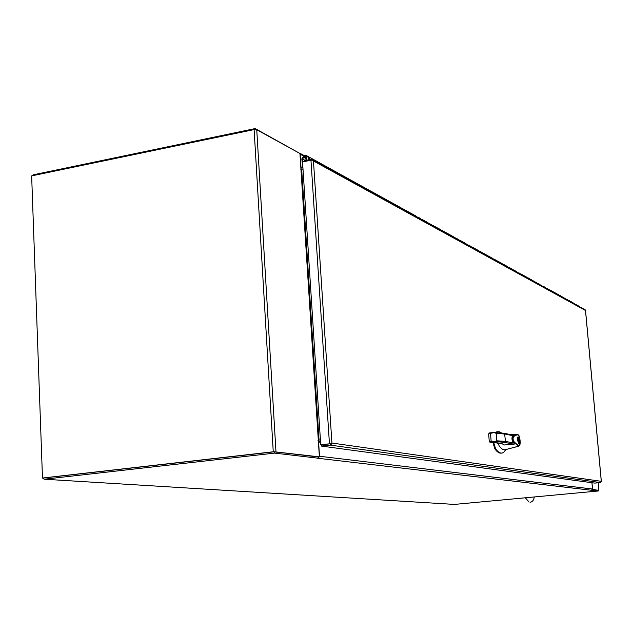 <?xml version="1.0" encoding="UTF-8"?>
<svg xmlns="http://www.w3.org/2000/svg" width="633" height="633" viewBox="0 0 633 633"><rect width="100%" height="100%" fill="white"/><g stroke="black" fill="none" stroke-linecap="round" stroke-linejoin="round"><path stroke-width="0.95" d="M319.38 456.86L299.939 153.487L256.745 129.741L254.11 129.591L31.65 175.895L42.474 478.034L273.25 451.772L319.38 456.86L274.777 451.82M42.474 478.034L273.867 451.851M300.849 169.225L301.672 169.264L300.628 169.074M318.146 440.465L319.04 440.062L318.201 440.085M318.494 440.228L317.956 440.244M319.04 440.062L320.409 439.903L319.04 440.062L301.672 169.264L302.993 169.003L301.672 169.264M598.177 490.235L592.433 489.554L598.256 490.243L598.327 490.979L591.428 490.274L592.504 489.032L591.926 482.718M42.64 478.042L44.175 479.221L274.548 453.109L274.469 451.78L43.938 477.955M255.281 129.472L255.226 128.562L33.217 174.827L32.03 175.816M598.327 490.979L454.399 504.414M318.272 458.237L317.655 458.316L318.328 458.229L318.249 456.979L274.469 451.78M320.488 441.146L319.127 441.304L318.597 441.992L319.507 456.251L318.328 458.213L274.548 453.109M255.226 128.562L298.8 152.862M298.792 152.703L300.153 154.167L301.015 167.603L301.601 168.085L302.922 167.832M598.264 490.282L592.472 489.428M591.982 482.726L592.599 489.42M330.03 443.82L321.263 444.817L329.983 443.828M321.35 446.067L321.263 444.817L320.717 444.746L331.114 443.638L331.921 443.037L330.062 445.078L321.35 446.067L594.798 483.106L600.4 482.568L601.326 481.658M304.267 161.557L304.212 160.774L311.428 159.366L312.765 159.785L313.462 160.956L312.591 160.165L310.961 160.244L302.542 161.898L320.717 444.746M585.485 310.32L584.789 309.624M331.114 443.638L331.368 444.184M601.295 481.325L585.493 310.494L313.462 160.964L331.921 443.037L601.295 481.325M585.303 309.909L312.765 159.785L312.457 160.149M305.082 155.9L305.549 156.042L305.161 157.126L304.702 156.984L305.082 155.9M305.826 157.506L304.663 157.031L305.082 155.837L305.755 156.391L306.016 160.426M305.225 157.174L305.335 157.926L304.141 157.617L305.035 155.077L306.119 155.409L306.72 160.284M305.335 157.926L305.874 158.218M577.351 305.494L576.703 304.734L577.351 305.494M552.902 292.058L552.649 291.465L554.073 292.707L553.82 292.114L554.991 292.755L578.404 306.111M573.933 303.215L573.522 302.985L573.933 303.215M571.789 302.028L571.37 301.799L571.789 302.028M569.621 300.833L569.202 300.604L569.621 300.833M567.437 299.623L567.018 299.393L567.437 299.623M565.222 298.404L564.802 298.175L565.222 298.404M562.99 297.17L562.563 296.94L562.99 297.17M560.735 295.928L560.308 295.69L560.735 295.928M558.448 294.669L558.021 294.432L558.448 294.669M556.146 293.396L555.719 293.158L556.146 293.396M553.82 292.114L553.384 291.876L553.82 292.114M552.649 291.465L551.034 290.571L551.723 291.409L549.848 289.914L550.536 290.761L548.653 289.257L549.349 290.104M548.146 289.4L547.45 288.601L548.146 289.4M522.771 275.466L522.502 274.825L524.108 276.202L523.839 275.569L525.168 276.297L525.437 276.93L525.168 276.297L528.072 278.385L527.803 277.752L529.117 278.473L529.378 279.106L529.117 278.473L549.341 290.104M544.253 286.836L543.818 286.591L544.253 286.836M541.801 285.475L541.357 285.238L541.801 285.475M539.316 284.106L538.873 283.861L539.316 284.106M536.808 282.722L536.365 282.476L536.808 282.722M534.276 281.321L533.825 281.076L534.276 281.321M531.704 279.905L531.261 279.659L531.704 279.905M529.117 278.473L528.658 278.227L529.117 278.473M526.49 277.032L526.039 276.779L526.49 277.032M523.839 275.569L523.38 275.315L523.839 275.569M522.502 274.825L520.698 273.836L521.426 274.722L519.345 273.084L520.073 273.978L515.238 270.821L515.974 271.723L512.461 269.286L513.205 270.196M511.796 269.373L511.06 268.519L511.796 269.373M465.753 244.053L465.453 243.349L467.423 244.979L467.13 244.275L469.085 245.889L468.8 245.193L470.454 246.102L470.738 246.807L470.454 246.102L472.384 247.709L472.099 247.012L474.022 248.611L473.729 247.914L475.644 249.505L475.351 248.809L477.258 250.391L476.965 249.703L478.572 250.581L478.857 251.277L478.572 250.581L480.455 252.156L480.17 251.467L481.753 252.338L482.037 253.026L481.753 252.338L483.612 253.896L483.327 253.208L484.894 254.07L485.179 254.759L484.894 254.07L486.73 255.613L486.445 254.933L487.513 255.518L488.28 256.46L487.996 255.787L489.815 257.307L489.531 256.634L491.058 257.473L491.343 258.153L491.058 257.473L492.862 258.984L492.577 258.311L494.373 259.815L494.088 259.15L495.592 259.973L495.868 260.646L495.592 259.973L497.364 261.469L497.079 260.796L498.844 262.284L498.567 261.619L500.038 262.434L500.315 263.099L500.038 262.434L501.779 263.906L501.502 263.241L504.691 265.504L504.414 264.847L506.131 266.295L505.854 265.638L507.286 266.43L507.555 267.086L507.286 266.43L508.979 267.87L508.71 267.213L510.396 268.645L509.652 267.735L512.928 269.547L513.205 270.188M507.286 266.43L506.811 266.169L507.286 266.43M504.414 264.847L503.939 264.586L504.414 264.847M501.502 263.241L501.035 262.98L501.502 263.241M498.567 261.619L498.092 261.358L498.567 261.619M495.592 259.973L495.109 259.712L495.592 259.973M492.577 258.311L492.094 258.05L492.577 258.311M489.531 256.634L489.048 256.365L489.531 256.634M486.445 254.933L485.962 254.664L486.445 254.933M483.327 253.208L482.837 252.939L483.327 253.208M480.17 251.467L479.679 251.19L480.17 251.467M476.965 249.703L476.475 249.426L476.965 249.703M473.729 247.914L473.231 247.638L473.729 247.914M470.454 246.102L469.955 245.826L470.454 246.102M467.13 244.275L466.632 243.998L467.13 244.275M458.941 240.303L458.648 239.591L460.658 241.252L460.365 240.54L461.568 241.197L462.367 242.194L462.074 241.482L464.06 243.127L463.767 242.415L465.453 243.349L465.746 244.053M463.767 242.415L463.269 242.138L463.767 242.415M460.365 240.54L459.859 240.255L460.365 240.54M458.648 239.591L456.409 238.356L457.216 239.353L454.668 237.391L455.475 238.396L452.911 236.425L453.726 237.43M451.954 236.41L451.147 235.452L451.954 236.41M441.146 230.499L440.837 229.763L442.973 231.504L442.673 230.776L443.978 231.488L444.793 232.509L444.493 231.781L446.605 233.506L446.305 232.778L448.401 234.495L448.101 233.767L449.889 234.756L450.182 235.484L449.375 234.471L453.426 236.71L453.719 237.43M446.305 232.778L445.782 232.493L446.305 232.778M442.673 230.776L442.15 230.483L442.673 230.776M358.856 185.168L358.515 184.33L360.929 185.659L360.351 185.342L361.261 186.498L360.929 185.659L363.326 186.98L363.659 187.819L363.326 186.98L365.7 188.294L365.122 187.977L366.032 189.125L365.7 188.294L368.058 189.599L368.39 190.422L368.058 189.599L369.83 190.573L370.732 191.712L370.4 190.889L372.726 192.171L373.059 192.994L372.726 192.171L374.467 193.128L375.361 194.268L375.037 193.445L377.323 194.711L377.648 195.526L377.323 194.711L379.602 195.961L379.032 195.652L379.927 196.776L379.602 195.961L381.857 197.211L382.182 198.018L381.857 197.211L384.096 198.446L383.535 198.137L384.421 199.253L384.096 198.446L386.32 199.672L386.644 200.479L386.32 199.672L388.527 200.89L387.966 200.582L388.852 201.698L388.527 200.89L390.719 202.101L391.044 202.9L390.719 202.101L392.895 203.304L392.341 202.995L393.22 204.103L392.895 203.304L395.063 204.499L395.38 205.29L395.063 204.499L397.207 205.678L396.654 205.377L397.524 206.469L397.207 205.678L399.336 206.856L399.652 207.648L399.336 206.856L400.903 207.719L401.773 208.811L401.449 208.028L403.553 209.183L403.87 209.966L403.553 209.183L405.642 210.338L405.088 210.029L405.951 211.113L405.642 210.338L407.707 211.477L408.024 212.253L407.707 211.477L409.765 212.617L410.081 213.392L409.765 212.617L411.814 213.74L412.123 214.516L411.814 213.74L413.84 214.864L414.148 215.631L413.84 214.864L415.857 215.972L416.166 216.739L415.857 215.972L418.168 217.839L417.851 217.079L419.845 218.171L420.154 218.939L419.845 218.171L422.124 220.023L421.815 219.263L423.778 220.347L424.086 221.107L423.778 220.347L425.724 221.415L426.033 222.175L425.724 221.415L427.655 222.484L427.963 223.243L427.655 222.484L429.886 224.296L429.578 223.544L431.793 225.348L431.484 224.596L433.684 226.392L433.383 225.649L435.567 227.429L435.267 226.685L437.435 228.458L437.134 227.714L439.294 229.478L438.993 228.742L440.837 229.763L441.138 230.499M438.993 228.742L438.471 228.45L438.993 228.742M435.267 226.685L434.736 226.392L435.267 226.685M431.484 224.596L430.954 224.311L431.484 224.596M427.655 222.484L427.125 222.191L427.655 222.484M423.778 220.347L423.24 220.047L423.778 220.347M419.845 218.171L419.307 217.879L419.845 218.171M415.857 215.972L415.311 215.671L415.857 215.972M411.814 213.74L411.268 213.44L411.814 213.74M407.707 211.477L407.161 211.177L407.707 211.477M403.553 209.183L402.999 208.882L403.553 209.183M399.336 206.856L398.782 206.556L399.336 206.856M395.063 204.499L394.501 204.19L395.063 204.499M390.719 202.101L390.165 201.792L390.719 202.101M386.32 199.672L385.758 199.363L386.32 199.672M381.857 197.211L381.288 196.895L381.857 197.211M377.323 194.711L376.754 194.394L377.323 194.711M372.726 192.171L372.157 191.854L372.726 192.171M368.058 189.599L367.488 189.283L368.058 189.599M363.326 186.98L362.749 186.664L363.326 186.98M353.974 182.486L353.633 181.639L356.086 182.992L355.501 182.668L356.419 183.831L356.086 182.992L358.515 184.33L357.938 184.013L358.848 185.168M310.091 159.627L309.379 159.231L308.936 156.968L311.737 158.511L312.085 159.381L311.737 158.511L314.514 160.046L313.905 159.706L314.862 160.94L314.514 160.046L317.268 161.565L317.616 162.459L317.268 161.565L320.005 163.077L319.396 162.736L320.345 163.963L320.005 163.077L322.711 164.572L323.059 165.45L322.711 164.572L325.402 166.06L324.8 165.719L325.75 166.938L325.402 166.06L328.076 167.531L328.416 168.402L328.076 167.531L330.719 168.987L330.117 168.655L331.059 169.866L330.719 168.987L333.346 170.443L333.686 171.306L333.346 170.443L335.949 171.875L335.355 171.551L336.289 172.746L335.949 171.875L338.536 173.307L338.877 174.17L338.536 173.307L341.1 174.724L340.507 174.392L341.44 175.578L341.1 174.724L343.648 176.124L343.988 176.979L343.648 176.124L346.172 177.517L345.586 177.193L346.512 178.371L346.172 177.517L348.68 178.902L349.02 179.756L348.68 178.902L351.165 180.278L350.579 179.954L351.505 181.125L351.165 180.278L353.633 181.639L353.048 181.315L353.974 182.478M348.68 178.902L348.095 178.577L348.68 178.902M343.648 176.124L343.054 175.8L343.648 176.124M338.536 173.307L337.943 172.975L338.536 173.307M333.346 170.443L332.744 170.111L333.346 170.443M328.076 167.531L327.467 167.199L328.076 167.531M322.711 164.572L322.11 164.24L322.711 164.572M317.268 161.565L316.658 161.233L317.268 161.565M311.737 158.511L311.127 158.179L311.737 158.511M306.119 155.409L308.936 156.968L308.318 156.628L308.936 156.968L308.042 159.5M302.756 167.864L301.83 158.82L304.077 155.742L303.872 157.19L302.558 158.994L302.74 161.858M302.906 167.579L302.4 167.674M577.747 305.32L578.158 305.541M305.407 160.545L302.558 158.994M517.39 439.943L518.023 436.723L519.527 440.378L518.894 443.606L517.39 439.943M519.376 440.346L518.838 443.116L517.541 439.975L518.087 437.213L519.376 440.346M498.211 443.432L499.089 445.735C501.225 448.805 503.29 450.134 505.269 449.715L518.498 446.194L512.635 441.296L512.239 436.976L517.485 434.27L511.741 434.412M513.347 435.211L513.767 435.306L513.363 435.805C511.163 435.354 511.749 442.609 513.964 443.053L514.154 444.224L504.406 444.944M518.838 446.162L519.638 445.442L518.838 446.162L518.989 445.553C518.111 445.387 516.512 444.137 514.186 441.818C510.665 436.279 516.378 434.918 518.063 434.8L517.485 434.27M501.526 432.956L499.31 431.761L497.419 431.738L495.781 432.576M493.693 442.507L495.56 448.71C497.934 452.089 500.22 453.513 502.404 452.983L503.726 452.302M493.977 432.505L504.517 433.352L505.514 441.399L504.746 442.404L491.137 441.098L489.641 441.264L490.306 442.206L489.23 441.351L489.72 442.071M490.472 442.238L491.121 442.356C499.128 442.768 503.251 443.575 503.48 444.77L502.831 444.216M518.063 434.8L518.925 435.646M518.989 445.553L519.653 445.149L519.1 435.987M492.925 442.459L494.808 448.789C497.127 452.089 499.366 453.521 501.51 453.093M497.538 431.706L495.18 432.545M493.194 432.521L489.459 432.932L489.032 433.819L493.914 432.497L496.193 433.368L504.905 434.024L513.363 435.805M489.404 432.956L488.652 433.882L489.459 432.932L493.297 432.505M497.134 442.807L497.158 443.511M500.046 443.227L497.134 443.551L497.942 442.902M513.964 443.053L505.514 441.399L496.81 440.805L494.262 441.771L490.306 442.206L495.631 442.657M518.221 440.536L518.34 439.175L519.187 440.734L518.585 441.146L518.221 440.536M518.269 440.703L518.775 440.647M518.071 439.982L519.115 439.872M518.063 439.856L518.696 439.785M273.25 451.772L254.11 129.591M275.964 451.685L256.745 129.741M454.684 504.43L44.175 479.221M591.515 490.259L317.932 458.268M592.504 489.032L319.507 456.251M300.153 154.167L303.769 156.153M320.559 442.269L318.597 441.992M301.015 167.603L301.838 168.038M319.127 441.304L320.512 441.502M598.201 482.781L598.881 490.164L598.232 482.773M330.062 445.078L600.4 482.568M310.961 160.244L329.445 443.749M309.284 157.807L306.459 156.248M504.81 445.015L503.195 444.722M514.154 444.224L504.746 442.404M495.56 448.71L494.808 448.789M496.193 433.368L496.81 440.805M490.528 433.652L491.137 441.098M488.652 433.921L489.254 441.328M498.606 442.997L497.949 443.068M497.301 443.464L499.833 443.195M299.726 153.139L304.18 155.591M601.342 481.42L585.525 310.431M304.758 157.957L305.897 158.582M518.261 443.179L518.751 443.124M517.612 434.278L509.47 434.396M518.72 446.194L507.698 449.074M499.31 431.761L500.893 432.901M503.654 452.405L505.83 449.572M513.767 435.306L504.517 433.352M519.646 445.41C520.548 443.496 520.366 440.323 519.1 435.876L517.818 434.373M497.419 431.738L496.676 431.817M504.351 433.265L493.914 432.497M497.079 442.807L497.142 443.527L500.054 443.235M517.588 437.268L518.087 437.213M530.478 502.214C532.535 501.795 533.801 500.046 534.284 496.976M529.101 502.104L525.358 497.815"/></g></svg>
